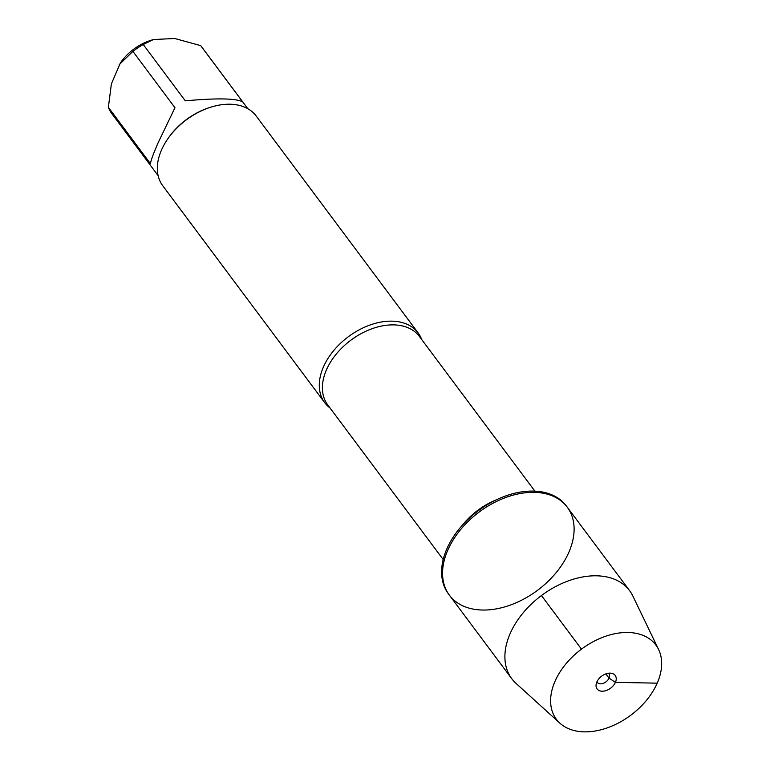 <?xml version="1.0" encoding="UTF-8"?>
<svg xmlns="http://www.w3.org/2000/svg" width="770" height="770" viewBox="0 0 770 770"><rect width="100%" height="100%" fill="white"/><g stroke="black" fill="none" stroke-linecap="round" stroke-linejoin="round"><path stroke-width="1.16" d="M566.325 505.928A73.545 48.828 143.3 0 0 478.189 510.799A73.545 48.828 143.3 0 0 448.467 593.92L449.411 595.181A73.545 48.828 -36.7 0 1 479.123 512.06A73.545 48.828 -36.7 0 1 567.269 507.189A73.545 48.828 -36.7 0 1 568.818 552.36A73.545 48.828 -36.7 0 1 510.192 605.133A73.545 48.828 -36.7 0 1 449.411 595.181A73.545 48.828 143.3 0 1 447.851 550.001A73.545 48.828 143.3 0 1 506.477 497.228A73.545 48.828 143.3 0 1 567.269 507.189L566.325 505.928M330.051 407.994A58.289 38.702 -36.7 0 1 324.709 402.672A58.289 38.702 -36.7 0 1 323.477 366.867A58.289 38.702 -36.7 0 1 369.956 325.036A58.289 38.702 -36.7 0 1 418.129 332.919A58.289 38.702 -36.7 0 1 421.719 339.551M418.129 332.919L256.189 116.001A58.289 38.702 143.3 0 0 210.412 107.3A58.289 38.702 143.3 0 0 167.427 139.389A58.289 38.702 143.3 0 0 162.759 185.753L324.709 402.672M158.148 175.676L111.756 113.536A55.96 37.153 -36.7 0 1 108.368 107.319L111.39 83.843L120.418 62.88A40.656 26.998 -36.7 0 1 150.41 40.492L153.432 39.52L174.732 38.5L200.691 45.623A55.96 37.153 -36.7 0 1 201.442 46.575L247.834 108.714M119.273 64.593L132.912 51.398A55.96 37.153 -36.7 0 1 143.23 44.506L185.281 100.832C217.342 97.954 236.496 98.319 242.743 101.948L200.691 45.623M143.23 44.506L153.442 39.53M108.368 107.319L150.419 163.644C151.016 160.102 153.577 153.163 158.1 142.825L174.963 107.723L132.912 51.398M210.412 107.3L209.334 107.646A55.96 37.153 143.3 0 0 168.062 138.456L167.427 139.389M658.629 649.582L632.863 596.057A73.545 48.828 143.3 0 0 629.6 590.667A73.545 48.828 143.3 0 0 568.809 580.715A73.545 48.828 143.3 0 0 510.183 633.489A73.545 48.828 143.3 0 0 511.732 678.668A73.545 48.828 143.3 0 0 515.967 683.327L559.963 723.242A62.081 41.214 143.3 0 0 630.794 715.205A62.081 41.214 143.3 0 0 658.629 649.582A62.081 41.214 143.3 0 0 608.136 635.443A62.081 41.214 143.3 0 0 555.074 681.181A62.081 41.214 143.3 0 0 559.963 723.242M608.483 673.23A7.286 4.841 -36.7 0 1 608.868 673.654A7.286 4.841 -36.7 0 1 609.022 678.129A7.286 4.841 -36.7 0 1 603.208 683.356A7.286 4.841 -36.7 0 1 597.193 682.374A7.286 4.841 -36.7 0 1 596.894 681.893M596.846 681.989A11.29 7.498 143.3 0 0 596.067 684.896A11.29 7.498 143.3 0 0 603.719 691.123A11.29 7.498 143.3 0 0 615.423 682.355A11.29 7.498 143.3 0 0 611.601 673.288A11.29 7.498 143.3 0 0 596.846 681.989M541.454 595.537L581.475 649.149M605.855 673.885L609.022 678.129L615.423 682.355L657.195 683.163M534.871 491.106L419.39 336.432A57.201 37.98 143.3 0 0 350.831 340.225A57.201 37.98 143.3 0 0 327.722 404.876L443.202 559.549M462.674 524.88A57.201 37.98 -36.7 0 1 496.092 499.923M629.6 590.667L567.269 507.189M511.732 678.668L449.411 595.181"/></g></svg>
